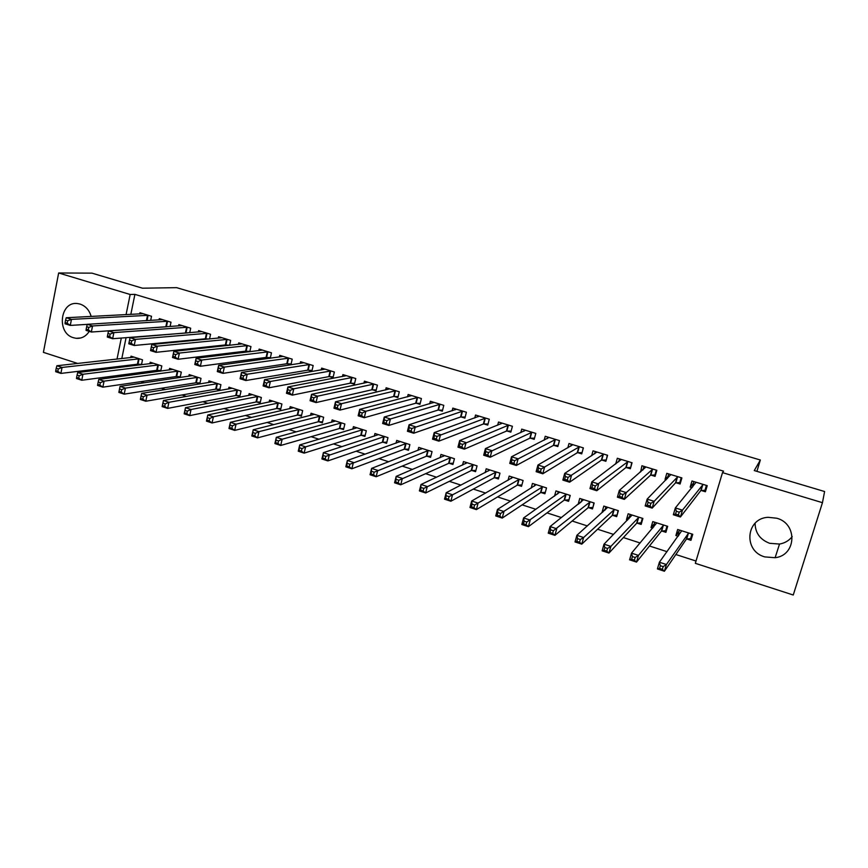 <?xml version="1.0" encoding="UTF-8"?>
<svg xmlns="http://www.w3.org/2000/svg" width="868" height="868" viewBox="0 0 868 868"><rect width="100%" height="100%" fill="white"/><g stroke="black" fill="none" stroke-linecap="round" stroke-linejoin="round"><path stroke-width="1.3" d="M89.252 331.37C86.03 336.328 81.711 338.65 76.286 338.325L73.52 337.75C56.116 333.171 60.131 300.588 77.838 303.605L80.127 304.104C85.617 306.013 89.295 310.136 91.173 316.451M792.224 536.565C789.045 540.634 784.813 543.129 779.529 544.052L769.688 543.314C760.086 539.636 755.225 532.941 755.095 523.241M776.762 518.229C797.855 523.664 796.433 555.455 775.113 557.712L764.773 556.909C743.138 551.104 745.786 518.294 768.093 517.306L776.762 518.229M120.522 375.128L123.538 376.104M140.779 381.67L144.283 382.799M161.264 388.289L165.267 389.58M181.965 394.973L186.49 396.437M202.895 401.732L207.94 403.37M224.063 408.578L229.64 410.38M245.46 415.49L251.59 417.465M267.094 422.477L273.789 424.636M288.979 429.541L296.238 431.884M311.113 436.691L318.957 439.23M333.486 443.928L341.938 446.651M356.13 451.23L365.178 454.159M379.023 458.629L388.701 461.754M402.188 466.116L412.506 469.447M425.624 473.678L436.593 477.226M449.331 481.339L460.962 485.103M473.31 489.085L485.635 493.067M497.581 496.93L510.601 501.14M522.135 504.861L535.871 509.299M546.992 512.89L561.455 517.567M572.142 521.017L587.365 525.932M597.607 529.241L613.589 534.406M623.376 537.563L640.139 542.977M649.459 545.994L667.025 551.668M675.868 554.522L696.017 561.032M98.138 370.061L95.588 369.236M77.729 363.464L43.4 352.354L58.655 272.986L130.167 294.491L126.066 314.661M793.254 595.014L695.333 563.321L722.501 472.626L822.452 502.68L793.254 595.014M58.655 272.986L91.943 273.138L142.482 288.198L176.616 287.655L760.357 460.007L756.896 471.346M160.71 371.113L161.806 365.927L150.197 362.249L149.882 363.768M160.168 371.189L157.531 370.354M170.095 326.531L171.007 322.212L159.3 318.643L159.028 319.912M196.624 382.81L199.824 383.83L201.007 378.361L189.17 374.596L188.812 376.256M209.546 338.976L210.566 334.267L198.609 330.632L198.316 331.999M207.322 339.193L206.139 338.824M236.541 395.526L239.807 396.567L241.044 391.045L228.946 387.215L228.544 389.016M249.81 351.746L250.96 346.582L238.754 342.86L238.418 344.368M248.747 351.876L246.414 351.16M277.293 408.513L280.635 409.577L281.916 404.011L269.557 400.094L269.102 402.079M287.558 363.768L290.921 364.799L292.223 359.157L279.746 355.359L279.377 357.008M318.925 421.772L322.332 422.857L323.656 417.248L311.037 413.244L310.516 415.457M329.58 376.636L333.019 377.689L334.364 372.003L321.627 368.119L321.193 369.963M361.446 435.324L364.929 436.43L366.307 430.767L353.417 426.676L352.82 429.161M372.513 389.786L376.028 390.871L377.417 385.132L364.408 381.161L363.909 383.222M404.9 449.157L408.448 450.297L409.88 444.59L396.709 440.412L396.014 443.233M416.38 403.229L419.971 404.336L421.425 398.542L408.123 394.484L407.537 396.839M449.298 463.317L452.944 464.467L454.431 458.705L440.966 454.441L440.13 457.707M461.233 416.966L464.901 418.094L466.409 412.257L452.814 408.112L452.119 410.824M494.706 477.78L498.416 478.962L499.968 473.147L486.199 468.785L485.179 472.637M507.086 431.016L510.84 432.166L512.413 426.275L498.503 422.032L497.657 425.244M541.122 492.568L544.92 493.773L546.525 487.914L532.453 483.443L531.173 488.141M553.99 445.382L557.831 446.564L559.459 440.608L545.223 436.279L544.171 440.174M588.602 507.693L592.486 508.93L594.157 503.017L579.748 498.449L578.142 504.362M601.958 460.083L605.886 461.288L607.578 455.277L593.028 450.839L591.64 455.798M637.177 523.165L641.159 524.435L642.884 518.467L628.15 513.791L626.436 519.748L627.575 520.116M651.043 475.121L655.069 476.348L656.826 470.293L641.929 465.747L640.649 471.932M686.881 539.006L690.95 540.308L692.751 534.276L677.669 529.491L675.89 535.502L678.19 536.24M701.29 490.507L705.402 491.765L707.225 485.657L691.98 481.002L690.179 487.111L692.035 487.675M722.501 472.626L723.565 471.161L134.909 294.371L130.818 314.411M126.088 337.609L121.791 358.603M120.229 366.274L120.001 367.403M676.02 482.771L680.089 484.019L681.879 477.921L666.808 473.331L665.04 479.407L666.19 479.754M661.883 531.042L665.908 532.323L667.666 526.323L652.769 521.603L651.022 527.581L652.736 528.124M626.36 467.559L630.342 468.774L632.056 462.742L617.332 458.25L615.716 463.979M612.743 515.386L616.681 516.644L618.374 510.699L603.813 506.077L602.132 512.001L602.717 512.196M577.838 452.695L581.723 453.877L583.383 447.899L568.996 443.515L567.791 447.888M564.732 500.087L568.573 501.313L570.211 495.422L555.965 490.908L554.522 496.16M530.402 438.156L534.2 439.327L535.795 433.403L521.733 429.118L520.789 432.633M517.784 485.125L521.538 486.33L523.111 480.492L509.19 476.076L508.062 480.308M484.029 423.953L487.751 425.092L489.281 419.222L475.534 415.034L474.763 417.975M471.877 470.499L475.555 471.671L477.064 465.888L463.458 461.57L462.536 465.107M438.687 410.065L442.322 411.172L443.798 405.356L430.344 401.255L429.714 403.783M426.98 456.199L430.571 457.349L432.036 451.61L418.712 447.389L417.953 450.416M394.322 396.47L397.88 397.566L399.302 391.793L386.141 387.79L385.609 389.982M383.048 442.203L386.575 443.32L387.974 437.635L374.943 433.512L374.303 436.148M350.922 383.179L354.404 384.242L355.771 378.535L342.903 374.607L342.437 376.549M340.072 428.51L343.511 429.606L344.867 423.975L332.119 419.928L331.554 422.271M308.455 370.169L311.851 371.211L313.174 365.547L300.578 361.706L300.176 363.442M297.995 415.099L301.37 416.173L302.672 410.586L290.194 406.636L289.706 408.73M270.252 358.267L271.478 352.842L259.141 349.077L258.794 350.65M269.796 358.321L266.877 357.432M256.809 401.982L260.118 403.034L261.366 397.49L249.149 393.616L248.715 395.515M229.575 345.323L230.66 340.397L218.584 336.708L218.269 338.151M227.926 345.497L226.168 344.965M216.479 389.135L219.713 390.166L220.917 384.665L208.949 380.878L208.57 382.604M189.723 332.715L190.689 328.212L178.851 324.599L178.569 325.923M186.946 332.943L186.305 332.748M180.153 377.526L181.303 372.112L169.585 368.39L169.249 369.974M180.088 377.537L176.974 376.549M150.674 320.422L151.531 316.277L139.943 312.74L139.694 313.956M141.473 364.788L142.504 359.808L131.014 356.162L130.71 357.627M140.464 364.907L138.283 364.213M121.314 338.01L117.006 359.135M115.444 366.849L115.205 367.989M760.357 460.007L754.27 470.564L824.6 491.527L822.452 502.68M134.909 294.371L130.167 294.491M693.207 483.487L690.179 487.111M679.134 531.086L675.89 535.502M667.98 476.434L665.04 479.407M654.146 523.936L651.022 527.581M643.112 469.273L640.193 471.791M629.517 516.623L626.436 519.748M605.202 509.266L602.132 512.001M581.191 501.91L578.11 504.351M706.433 488.337L704.968 490.279L706.411 485.407M692.74 486.818L693.771 481.556M704.968 490.279L700.791 490.615L680.436 516.992L673.329 514.757L675.347 507.921L696.082 482.261M676.356 511.274L675.347 507.921L682.454 510.145L680.436 516.992L678.396 514.919L679.21 512.174L676.356 511.274L675.554 514.019L678.396 514.919M703.102 484.398L682.454 510.145L679.21 512.174M673.329 514.757L675.554 514.019M679.438 530.055L678.103 534.59L678.787 535.404M691.948 534.026L690.592 538.561L692.176 536.196M681.727 530.782L659.387 562.225L666.407 564.515L664.421 571.242L686.382 539.147L690.592 538.561M662.36 569.321L664.421 571.242L657.412 568.941L659.387 562.225L660.342 565.697L659.55 568.399L662.36 569.321L663.163 566.62L660.342 565.697M663.163 566.62L666.407 564.515L688.671 532.985M659.55 568.399L657.412 568.941M680.859 481.382L679.785 482.575L681.206 477.726M667.362 478.561L668.718 473.917M679.785 482.575L675.51 482.868L652.183 508.116L645.174 505.925L647.148 499.122L670.866 474.568M648.07 502.42L647.148 499.122L654.157 501.313L652.183 508.116L650.089 506.033L650.881 503.31L648.07 502.42L647.278 505.154L650.089 506.033M677.8 476.684L654.157 501.313L650.881 503.31M645.174 505.925L647.278 505.154M655.687 474.221L654.906 474.959L656.295 470.13M642.917 469.968L643.947 466.366M654.906 474.959L650.512 475.208L624.298 499.371L617.387 497.19L619.307 490.431L645.933 466.973M620.153 493.686L619.307 490.431L626.24 492.59L624.298 499.371L622.15 497.277L622.931 494.554L620.153 493.686L619.383 496.398L622.15 497.277M652.79 469.056L626.24 492.59L622.931 494.554M617.387 497.19L619.383 496.398M654.656 522.2L653.626 527.071M667.015 526.116L665.68 530.641L666.83 529.176M656.772 522.872L631.524 553.133L638.457 555.401L636.515 562.095L661.362 531.183L665.68 530.641M634.399 560.164L636.515 562.095L629.593 559.827L631.524 553.133L632.392 556.572L631.622 559.252L634.399 560.164L635.17 557.473L632.392 556.572M635.17 557.473L638.457 555.401L663.64 525.042M631.622 559.252L629.593 559.827M630.146 514.431L628.899 518.76M642.363 518.304L641.061 522.796L641.886 521.896M632.11 515.049L604.019 544.171L610.866 546.395L608.956 553.068L636.635 523.295L641.061 522.796M606.786 551.126L608.956 553.068L602.132 550.822L604.019 544.171L604.812 547.556L604.052 550.225L606.786 551.126L607.557 548.446L604.812 547.556M607.557 548.446L610.866 546.395L638.902 517.198M604.052 550.225L602.132 550.822M630.852 466.995L631.676 462.622M618.656 461.787L619.47 458.901M630.298 467.429L625.817 467.635L596.783 490.724L589.958 488.586L591.835 481.849L621.304 459.465M592.594 485.071L591.835 481.849L598.67 483.986L596.783 490.724L594.58 488.63L595.34 485.928L592.594 485.071L591.835 487.762L594.58 488.63M628.074 461.526L595.34 485.928M589.958 488.586L591.835 487.762M606.32 459.747L607.329 455.201M594.613 453.866L595.264 451.523M605.983 459.986L601.394 460.159L569.614 482.196L562.876 480.08L564.721 473.385L596.945 452.033M565.394 476.554L564.721 473.385L571.47 475.49L569.614 482.196L567.357 480.091L568.095 477.4L565.394 476.554L564.656 479.244L567.357 480.091M603.64 454.083L568.095 477.4M562.876 480.08L564.656 479.244M605.918 506.749L604.942 510.2M617.994 510.579L617.289 514.507M607.73 507.324L576.873 535.317L583.621 537.52L581.766 544.149L612.19 515.505L616.714 515.049M579.542 542.196L581.766 544.149L575.017 541.936L576.873 535.317L577.578 538.648L576.84 541.306L579.542 542.196L580.291 539.538L577.578 538.648M580.291 539.538L583.621 537.52L614.435 509.451M576.84 541.306L575.017 541.936M581.961 499.154L581.18 501.964M593.907 502.941L593.007 507.096M583.632 499.675L550.073 526.572L556.735 528.753L554.912 535.35L588.027 507.813L592.649 507.4M552.645 533.386L554.912 535.35L548.25 533.169L550.073 526.572L550.703 529.871L549.965 532.507L552.645 533.386L553.372 530.739L550.703 529.871M553.372 530.739L590.262 501.78M549.965 532.507L548.25 533.169M582.092 452.543L583.263 447.866M570.797 446.163L571.328 444.232M581.94 452.629L577.253 452.76L542.793 473.776L536.142 471.682L537.954 465.02L572.858 444.698M538.54 468.156L537.954 465.02L544.605 467.103L542.793 473.776L540.493 471.66L541.209 468.991L538.54 468.156L537.824 470.825L540.493 471.66M579.488 446.716L541.209 468.991M536.142 471.682L537.824 470.825M558.287 491.635L557.647 493.957M570.092 495.389L569.017 499.708M559.795 492.123L523.61 517.946L530.185 520.095L528.406 526.659L564.135 500.196L568.855 499.827M526.084 524.684L528.406 526.659L521.831 524.5L523.61 517.946L524.153 521.191L523.447 523.827L526.084 524.684L526.8 522.059L524.153 521.191M526.8 522.059L566.359 494.196M523.447 523.827L521.831 524.5M547.241 438.622L547.675 437.016M558.157 445.36L553.383 445.447L516.319 465.465L509.755 463.404L511.512 456.774L549.053 437.439M512.033 459.856L511.512 456.774L518.098 458.825L516.319 465.465L513.964 463.338L514.67 460.68L512.033 459.856L511.328 462.514L513.964 463.338M555.607 439.436L514.67 460.68M509.755 463.404L511.328 462.514M534.862 484.214L534.341 486.134M536.24 484.648L497.472 509.429L503.982 511.545L502.225 518.077L540.514 492.666L545.321 492.34M499.859 516.102L502.225 518.077L495.736 515.95L497.472 509.429L497.95 512.63L497.255 515.245L499.859 516.102L500.554 513.476L497.95 512.63M500.554 513.476L542.717 486.709M497.255 515.245L495.736 515.95M523.914 431.222L524.272 429.888M534.514 438.166L529.784 438.221L490.17 457.252L483.693 455.223L485.418 448.626L525.52 430.268M485.863 451.664L485.418 448.626L491.917 450.655L490.17 457.252L487.773 455.125L488.467 452.478L485.863 451.664L485.169 454.311L487.773 455.125M531.997 432.242L488.467 452.478M483.693 455.223L485.169 454.311M500.847 423.953L501.14 422.835M511.144 431.049L506.456 431.07L464.358 449.147L457.957 447.139L459.649 440.575L502.246 423.172M460.018 443.581L459.649 440.575L466.062 442.582L464.358 449.147L461.906 447.009L462.59 444.383L460.018 443.581L459.335 446.206L461.906 447.009M508.648 425.125L462.59 444.383M457.957 447.139L459.335 446.206M478.018 416.792L478.268 415.87M488.033 424.018L483.378 423.996L438.861 441.139L432.535 439.154L434.195 432.633L479.234 416.163M434.499 435.584L434.195 432.633L440.532 434.608L438.861 441.139L436.365 439.002L437.027 436.387L434.499 435.584L433.826 438.21L436.365 439.002M485.559 418.094L437.027 436.387M432.535 439.154L433.826 438.21M455.44 409.739L455.635 408.969M465.172 417.052L460.561 417.009L413.689 433.24L407.439 431.277L409.067 424.777L456.47 409.219M409.295 427.696L409.067 424.777L415.316 426.731L413.689 433.24L411.139 431.092L411.801 428.488L409.295 427.696L408.633 430.311L411.139 431.092M462.731 411.128L411.801 428.488M407.439 431.277L408.633 430.311M433.099 402.795L433.262 402.144M442.571 410.163L438.004 410.097L388.821 425.428L382.647 423.497L384.242 417.031L433.967 402.361M384.394 419.906L384.242 417.031L390.416 418.962L388.821 425.428L386.227 423.28L386.868 420.687L384.394 419.906L383.754 422.499L386.227 423.28M440.163 404.249L390.416 418.962L386.868 420.687M382.647 423.497L383.754 422.499M420.221 403.36L415.685 403.251L364.256 417.714L358.159 415.805L359.71 409.37L411.703 395.58M359.808 412.213L359.71 409.37L365.819 411.28L364.256 417.714L361.63 415.566L362.249 412.984L359.808 412.213L359.178 414.796L361.63 415.566M417.834 397.446L365.819 411.28L362.249 412.984M358.159 415.805L359.178 414.796M398.108 396.622L393.616 396.492L339.985 410.097L333.974 408.21L335.493 401.808L389.689 388.864M335.515 404.618L335.493 401.808L341.515 403.696L339.985 410.097L337.326 407.938L337.934 405.367L335.515 404.618L334.907 407.179L337.326 407.938M395.743 390.709L341.515 403.696L337.934 405.367M333.974 408.21L334.907 407.179M376.245 389.949L371.786 389.808L316.017 402.578L310.071 400.701L311.558 394.343L367.913 382.224M311.525 397.11L311.558 394.343L317.514 396.199L316.017 402.578L313.315 400.408L313.912 397.848L311.525 397.11L310.928 399.66L313.315 400.408M373.902 384.057L317.514 396.199L313.912 397.848M310.071 400.701L310.928 399.66M354.621 383.352L350.184 383.189L292.332 395.135L286.462 393.291L287.916 386.954L346.365 375.66M287.818 389.689L287.916 386.954L293.796 388.788L292.332 395.135L289.586 392.965L290.172 390.426L287.818 389.689L287.232 392.227L289.586 392.965M352.289 377.471L293.796 388.788L290.172 390.426M286.462 393.291L287.232 392.227M511.708 476.868L511.274 478.474M512.934 477.259L471.671 501.01L478.094 503.104L476.38 509.603L517.154 485.223L521.918 484.941M473.961 507.617L476.38 509.603L469.968 507.498L471.671 501.01L472.073 504.178L471.389 506.782L473.961 507.617L474.644 505.013L472.073 504.178M474.644 505.013L519.346 479.299M471.389 506.782L469.968 507.498M488.803 469.61L488.456 470.955M489.899 469.957L446.195 492.709L452.532 494.771L450.861 501.237L494.055 477.867L498.774 477.628M448.387 499.241L450.861 501.237L444.524 499.165L446.195 492.709L445.848 498.416L448.387 499.241L449.06 496.648L446.521 495.823M449.06 496.648L496.236 471.964M445.848 498.416L444.524 499.165M466.159 462.427L465.866 463.555M467.114 462.731L421.023 484.496L427.284 486.536L425.645 492.97L471.216 470.586L475.892 470.38M423.139 490.973L425.645 492.97L419.396 490.919L421.023 484.496L420.633 490.149L423.139 490.973L423.79 488.391L421.284 487.577M423.79 488.391L473.385 464.716M420.633 490.149L419.396 490.919M443.754 455.331L443.515 456.264M444.59 455.591L396.166 476.391L402.351 478.409L400.745 484.811L448.626 463.382L453.259 463.219M398.195 482.803L400.745 484.811L394.571 482.792L396.166 476.391L395.721 481.99L398.195 482.803L398.835 480.243L396.361 479.429M398.835 480.243L450.785 457.555M395.721 481.99L394.571 482.792M421.598 448.3L421.403 449.071M422.304 448.517L371.613 468.384L377.721 470.38L376.148 476.749L426.286 456.264L430.886 456.134M373.555 474.731L376.148 476.749L370.05 474.753L371.613 468.384L371.113 473.939L373.555 474.731L374.184 472.181L371.743 471.378M374.184 472.181L428.434 450.47M371.113 473.939L370.05 474.753M399.681 441.356L399.53 441.986M400.256 441.53L347.363 460.474L353.395 462.449L351.855 468.785L404.195 449.223L408.741 449.125M349.218 466.767L351.855 468.785L345.833 466.81L347.363 460.474L346.799 465.975L349.218 466.767L349.837 464.228L347.417 463.436M349.837 464.228L406.322 443.461M346.799 465.975L345.833 466.81M378.448 434.618L323.395 452.662L329.363 454.604L327.854 460.919L382.332 442.257L386.846 442.192M325.174 458.89L327.854 460.919L321.898 458.966L323.395 452.662L322.787 458.109L325.174 458.89L325.782 456.362L323.395 455.581M325.782 456.362L384.448 436.517M322.787 458.109L321.898 458.966M356.889 427.783L299.72 444.948L305.612 446.868L304.136 453.139L360.719 435.367L365.189 435.335M301.424 451.11L304.136 453.139L298.256 451.219L299.72 444.948L299.069 450.34L301.424 451.11L302.01 448.593L299.655 447.823M302.01 448.593L305.612 446.868L362.824 429.66M299.069 450.34L298.256 451.219M335.547 421.013L276.328 437.32L282.154 439.219L280.711 445.468L339.323 428.553L343.771 428.542M277.955 443.429L280.711 445.468L274.896 443.559L276.328 437.32L275.623 442.658L277.955 443.429L278.53 440.922L276.198 440.163M278.53 440.922L282.154 439.219L341.417 422.879M275.623 442.658L274.896 443.559M333.214 376.831L328.82 376.636L268.939 387.79L263.123 385.967L264.556 379.663L325.055 369.171M264.393 382.354L264.556 379.663L270.371 381.475L268.939 387.79L266.151 385.62L266.726 383.092L264.393 382.354L263.829 384.893L266.151 385.62M330.914 370.951L270.371 381.475L266.726 383.092M263.123 385.967L263.829 384.893M314.433 414.318L253.217 429.779L258.968 431.656L257.546 437.873L318.165 421.805L322.57 421.826M254.769 435.834L257.546 437.873L251.807 435.986L253.217 429.779L252.458 435.074L254.769 435.834L255.333 433.338L253.022 432.589M255.333 433.338L258.968 431.656L320.249 416.163M252.458 435.074L251.807 435.986M312.057 370.376L307.684 370.169L245.818 380.531L240.078 378.73L241.478 372.459L303.963 362.737M241.25 375.117L241.478 372.459L247.217 374.249L245.818 380.531L242.997 378.35L243.561 375.833L241.25 375.117L240.696 377.634L242.997 378.35M309.767 364.506L247.217 374.249L243.561 375.833M240.078 378.73L240.696 377.634M293.547 407.7L230.367 422.325L236.053 424.181L234.675 430.376L297.236 415.143L301.608 415.175M231.843 428.325L234.675 430.376L228.989 428.51L230.367 422.325L229.575 427.577L231.843 428.325L232.396 425.841L230.118 425.103M232.396 425.841L236.053 424.181L299.297 409.522M229.575 427.577L228.989 428.51M291.106 363.985L286.776 363.757L222.968 373.359L217.293 371.58L218.66 365.33L283.109 356.379M218.389 367.956L218.66 365.33L224.335 367.099L222.968 373.359L220.114 371.178L220.656 368.672L218.389 367.956L217.835 370.462L220.114 371.178M288.849 358.126L224.335 367.099L220.656 368.672M217.293 371.58L217.835 370.462M272.888 401.146L207.788 414.969L213.409 416.803L212.052 422.966L276.512 408.535L280.852 408.6M209.199 420.904L212.052 422.966L206.443 421.121L207.788 414.969L206.953 420.166L209.199 420.904L209.741 418.441L207.495 417.703M209.741 418.441L213.409 416.803L278.574 402.947M206.953 420.166L206.443 421.121M270.393 357.659L266.085 357.421L200.378 366.263L194.779 364.506L196.114 358.289L262.462 350.086M195.788 360.882L196.114 358.289L201.723 360.046L200.378 366.263L197.492 364.083L198.034 361.587L195.788 360.882L195.246 363.377L197.492 364.083M268.147 351.822L201.723 360.046L198.034 361.587M194.779 364.506L195.246 363.377M252.436 394.658L185.481 407.689L191.036 409.501L189.712 415.631L256.017 402.003L260.324 402.09M186.815 413.58L189.712 415.631L184.157 413.819L185.481 407.689L184.591 412.853L186.815 413.58L187.347 411.117L185.123 410.39M187.347 411.117L191.036 409.501L258.067 396.448M184.591 412.853L184.157 413.819M249.886 351.399L245.611 351.149L178.07 359.265L172.526 357.518L173.839 351.334L242.042 343.869M173.448 353.894L173.839 351.334L179.383 353.07L178.07 359.265L175.141 357.074L175.672 354.589L173.448 353.894L172.927 356.379L175.141 357.074M247.662 345.572L179.383 353.07L175.672 354.589M172.526 357.518L172.927 356.379M232.201 388.246L163.423 400.506L168.913 402.296L167.611 408.394L235.738 395.537L240.013 395.645M164.692 406.332L167.611 408.394L162.132 406.593L163.423 400.506L162.5 405.616L164.692 406.332L165.213 403.891L163.01 403.164M165.213 403.891L168.913 402.296L237.767 390.014M162.5 405.616L162.132 406.593M229.597 345.214L225.354 344.943L156.012 352.332L150.533 350.618L151.813 344.455L221.828 337.706M151.368 346.983L151.813 344.455L157.292 346.169L156.012 352.332L153.05 350.151L153.571 347.677L151.368 346.983L150.858 349.457L153.05 350.151M227.394 339.399L157.292 346.169L153.571 347.677M150.533 350.618L150.858 349.457M212.172 381.898L141.625 393.388L147.05 395.157L145.781 401.233L215.665 389.146L219.908 389.265M142.829 399.171L145.781 401.233L140.356 399.454L141.625 393.388L140.649 398.455L142.829 399.171L143.328 396.741L141.158 396.025M143.328 396.741L147.05 395.157L217.684 383.645M140.649 398.455L140.356 399.454M208.917 339.041L205.315 338.802L134.204 345.486L128.79 343.793L130.048 337.663L201.832 331.609M129.549 340.158L130.048 337.663L135.462 339.355L134.204 345.486L131.22 343.294L131.719 340.842L129.549 340.158L129.05 342.621L131.22 343.294M207.333 333.29L135.462 339.355L131.719 340.842M128.79 343.793L129.05 342.621M192.349 375.616L120.066 386.369L125.437 388.115L124.189 394.159L195.799 382.81L200.02 382.951M121.205 392.086L124.189 394.159L118.84 392.401L120.066 386.369L119.057 391.392L121.205 392.086L121.704 389.667L119.556 388.962M121.704 389.667L125.437 388.115L197.806 377.341M119.057 391.392L118.84 392.401M187.488 327.236L113.882 332.618L108.522 330.947L182.041 325.576M187.824 332.867L112.645 338.726L107.296 337.044L107.491 335.851L109.639 336.524L110.127 334.082L107.979 333.41L107.491 335.851M110.127 334.082L113.882 332.618L112.645 338.726L109.639 336.524M108.522 330.947L107.979 333.41M172.743 369.388L98.768 379.414L104.073 381.15L102.847 387.161L176.139 376.549L180.327 376.701M99.842 385.088L102.847 387.161L97.552 385.425L97.715 384.394L99.842 385.088L100.33 382.679L98.203 381.985L97.715 384.394M100.33 382.679L104.073 381.15L178.135 371.103M98.203 381.985L98.768 379.414M167.839 321.247L92.55 325.956L87.256 324.306L162.446 319.608M166.906 326.759L91.335 332.032L86.051 330.372L86.182 329.167L88.297 329.84L88.775 327.399L86.659 326.737L86.182 329.167M88.775 327.399L92.55 325.956L91.335 332.032L88.297 329.84M87.256 324.306L86.659 326.737M153.321 363.236L77.697 372.546L82.948 374.26L81.755 380.249L156.685 370.343L160.84 370.517M78.706 378.177L81.755 380.249L76.514 378.535L76.612 377.482L78.706 378.177L79.183 375.768L77.089 375.084L76.612 377.482M79.183 375.768L82.948 374.26L158.67 364.929M77.089 375.084L77.697 372.546M148.395 315.323L71.458 319.37L66.218 317.731L143.057 313.695M87.234 324.372L70.275 325.413L65.046 323.775L65.111 322.56L67.205 323.221L67.671 320.791L65.577 320.14L65.111 322.56M67.671 320.791L71.458 319.37L70.275 325.413L67.205 323.221M66.218 317.731L65.577 320.14M134.106 357.139L56.876 365.754L62.062 367.446L60.89 373.414L137.426 364.213L141.549 364.397M57.82 371.33L60.89 373.414L55.715 371.71L55.747 370.647L57.82 371.33L58.286 368.943L56.214 368.26L55.747 370.647M58.286 368.943L62.062 367.446L139.401 358.82M56.214 368.26L56.876 365.754M702.906 484.409L701.094 490.518M702.613 484.496L700.791 490.615M686.382 539.147L688.172 533.126M686.686 539.028L688.476 533.006M677.604 476.695L675.825 482.782M677.29 476.771L675.51 482.868M652.595 469.067L650.848 475.121M652.269 469.143L650.512 475.208M661.362 531.183L663.119 525.183M661.676 531.064L663.434 525.064M636.635 523.295L638.36 517.328M636.971 523.187L638.696 517.219M627.868 461.537L626.154 467.559M627.531 461.602L625.817 467.635M603.434 454.083L601.741 460.083M603.076 454.148L601.394 460.159M612.19 515.505L613.882 509.559M612.537 515.408L614.229 509.462M588.027 507.813L589.687 501.888M588.385 507.704L590.045 501.791M579.271 446.716L577.621 452.695M578.902 446.781L577.253 452.76M564.135 500.196L565.762 494.304M564.504 500.098L566.131 494.207M555.39 439.436L553.762 445.382M555.01 439.49L553.383 445.447M540.514 492.666L542.109 486.807M540.894 492.579L542.5 486.72M531.769 432.242L530.174 438.156M531.379 432.297L529.784 438.221M508.42 425.125L506.858 431.016M508.019 425.168L506.456 431.07M485.331 418.083L483.801 423.953M484.919 418.126L483.378 423.996M462.503 411.128L460.995 416.966M462.069 411.161L460.561 417.009M439.913 404.238L438.438 410.054M439.479 404.271L438.004 410.097M417.584 397.435L416.141 403.219M417.139 397.468L415.685 403.251M395.493 390.698L394.072 396.47M395.038 390.73L393.616 396.492M373.652 384.047L372.253 389.775M373.175 384.068L371.786 389.808M352.039 377.461L350.672 383.168M351.551 377.471L350.184 383.189M517.154 485.223L518.728 479.386M517.556 485.136L519.118 479.299M494.055 477.867L495.595 472.051M494.467 477.78L496.008 471.975M471.216 470.586L472.734 464.792M471.639 470.51L473.147 464.727M448.626 463.382L450.112 457.62M449.06 463.317L450.546 457.555M426.286 456.264L427.75 450.535M426.731 456.199L428.184 450.47M404.195 449.223L405.627 443.515M404.651 449.168L406.072 443.461M382.332 442.257L383.743 436.571M382.799 442.203L384.199 436.517M360.719 435.367L362.086 429.703M361.196 435.324L362.564 429.66M339.323 428.553L340.679 422.911M339.811 428.51L341.167 422.868M330.654 370.94L329.319 376.625M330.166 370.951L328.82 376.636M318.165 421.805L319.489 416.195M318.664 421.772L319.988 416.163M309.507 364.495L308.194 370.148M309.008 364.506L307.684 370.169M297.236 415.143L298.527 409.555M297.735 415.099L299.037 409.512M288.577 358.115L287.286 363.746M288.067 358.115L286.776 363.757M276.512 408.535L277.793 402.969M277.033 408.502L278.303 402.936M267.876 351.8L266.606 357.41M267.355 351.8L266.085 357.421M256.017 402.003L257.275 396.459M256.548 401.971L257.796 396.437M247.391 345.562L246.143 351.149M246.859 345.551L245.611 351.149M235.738 395.537L236.964 390.025M236.27 395.515L237.496 390.003M227.123 339.377L225.897 344.943M226.581 339.377L225.354 344.943M215.665 389.146L216.87 383.656M216.208 389.124L217.412 383.634M207.061 333.269L205.857 338.802M206.508 333.258L205.315 338.802M195.799 382.81L196.982 377.341M196.352 382.799L197.535 377.33M187.206 327.214L186.034 332.726M186.653 327.203L185.47 332.715M176.139 376.549L177.3 371.103M176.703 376.538L177.864 371.092M167.557 321.225L166.406 326.715M166.992 321.203L165.842 326.704M156.685 370.343L157.824 364.918M157.249 370.332L158.388 364.918M148.113 315.301L147.007 320.639M147.538 315.279L146.421 320.683M137.426 364.213L138.533 358.809M138.001 364.202L139.108 358.799M76.286 338.325L80.702 337.977M775.113 557.712L779.529 544.052"/></g></svg>
